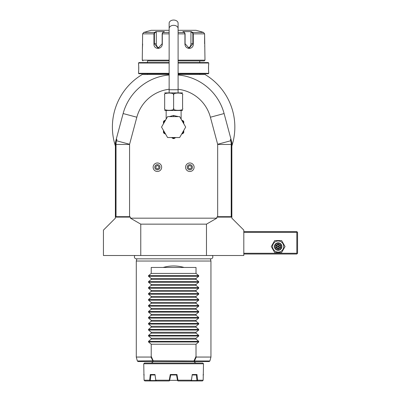 <?xml version="1.0" encoding="UTF-8"?>
<svg xmlns="http://www.w3.org/2000/svg" width="401" height="401" viewBox="0 0 401 401"><rect width="100%" height="100%" fill="white"/><g stroke="black" fill="none" stroke-linecap="round" stroke-linejoin="round"><path stroke-width="0.6" d="M178.099 75.002A52.265 52.265 0 0 1 224.104 113.548L231.858 142.49L231.858 218.174L243.808 230.119L243.808 255.507L140.766 255.507L140.766 224.149L130.42 218.174L130.42 217.106L115.598 217.106L115.598 144.455L116.876 139.388L116.23 139.302L115.378 142.49L115.378 218.174L103.433 230.119L103.433 255.507L140.766 255.507M231.006 139.302L230.359 139.388L230.725 140.756A14.286 14.286 0 0 1 231.212 144.455L231.212 216.68L231.643 217.106L216.821 217.106L216.821 218.174L206.475 224.149L206.475 255.507M231.643 217.106L231.643 144.455L230.359 139.388M206.475 224.149L140.766 224.149M216.821 218.174L130.42 218.174M216.821 217.106L217.673 216.68L217.673 144.455A0.747 0.747 0 0 0 217.648 144.265L210.405 117.222A38.08 38.08 0 0 0 178.099 89.263M169.142 89.263A38.08 38.08 0 0 0 136.836 117.222L129.588 144.265A0.747 0.747 0 0 0 129.563 144.455L129.563 216.68L130.42 217.106M129.563 216.68L116.024 216.68L116.024 144.455A14.286 14.286 0 0 1 116.511 140.756L116.876 139.388M115.598 217.106L116.024 216.68M116.23 139.302L123.132 113.548A52.265 52.265 0 0 1 169.142 75.002M231.858 145.969L231.858 200.254L231.858 145.969A61.228 61.228 0 0 0 205.016 74.511L200.054 74.511A1.494 1.494 0 0 1 199.748 74.481L178.099 74.481M169.142 74.481L147.488 74.481A1.494 1.494 0 0 1 147.187 74.511L142.225 74.511A61.228 61.228 0 0 0 115.378 145.969A61.228 61.228 0 0 1 141.568 74.907L141.568 74.907M142.225 74.511L141.884 74.511L142.225 74.511C141.347 75.042 141.347 75.042 142.225 74.511A61.228 61.228 0 0 0 142.089 74.591M205.352 74.511L205.878 75.037M147.488 73.764L147.488 74.481M199.748 73.764L199.748 74.481M178.099 73.764L208.264 73.764L208.715 73.318L208.715 72.195C208.455 72.426 208.46 63.894 208.715 64.135L208.695 64.285M169.142 73.318L138.525 73.318L138.972 73.764L169.142 73.764M178.099 73.318L208.715 73.318M178.099 63.012L208.715 63.012L208.715 64.135M208.66 64.621L208.59 65.353M208.555 65.834L208.535 66.135M208.515 66.571L208.49 67.142M208.48 67.744L208.475 68.165M208.48 68.586L208.495 69.203M208.515 69.759L208.535 70.18M208.56 70.526L208.595 70.987M208.66 71.709L208.695 72.045M169.142 62.566L138.972 62.566L138.525 63.012L169.142 63.012M138.525 63.012L138.525 64.135C138.781 63.904 138.781 72.436 138.525 72.195L138.54 72.045M138.581 71.704L138.646 71.007M138.681 70.521L138.706 70.16M138.726 69.759L138.746 69.193M138.761 68.586L138.761 68.165M138.761 67.724L138.746 67.132M138.726 66.571L138.701 66.155M138.681 65.799L138.646 65.338M138.581 64.616L138.54 64.285M178.099 62.566L208.264 62.566L208.715 63.012M199.748 60.922L178.099 60.922L204.234 60.922L199.748 60.922L199.748 62.566M147.488 60.922L169.142 60.922L147.488 60.922L147.488 62.566M143.007 60.922L142.26 60.175L169.142 60.175M178.099 60.175L204.981 60.175L204.234 60.922M204.981 60.175L204.605 33.854L203.492 32.411L200.5 31.509L203.492 32.411L192.706 32.411L193.292 33.854L193.292 43.749C193.793 49.894 184.846 49.904 184.936 43.749L184.936 33.854L184.405 32.411L182.911 31.624L191.212 31.624L192.706 32.411L192.395 32.702L192.846 33.854L192.846 43.749L189.152 48.23L185.087 43.749L185.087 33.854L184.635 32.702M142.26 60.175L142.631 33.854L143.748 32.411L146.741 31.624L143.748 32.411L154.535 32.411L154.841 32.702L156.3 31.93L156.3 43.749A4.481 3.88 90 0 0 159.142 48.065M169.142 32.411L162.831 32.411L162.305 33.854L162.305 43.749C162.41 49.879 153.453 49.914 153.949 43.749L153.949 33.854L154.535 32.411L156.029 31.624L164.33 31.624L162.545 32.737M184.696 32.737L184.405 32.411L178.099 32.411M162.6 32.702L162.154 33.854L162.154 43.749L158.089 48.23L154.395 43.749L154.395 33.854L154.841 32.702M142.335 48.02L142.37 47.734M142.485 46.752L142.525 46.295M142.555 45.904L142.581 45.524M142.611 44.902L142.631 43.94M142.631 33.854L153.949 33.854L153.949 43.749L156.3 43.749M204.69 45.98L204.71 46.23M204.756 46.757L204.796 47.138M192.395 32.702L190.941 31.93L190.941 43.749L193.292 43.749L193.292 33.854L204.605 33.854L204.605 43.749M146.741 31.509L151.217 30.306L169.142 30.306M178.099 30.306L196.019 30.306L200.5 31.509M190.941 31.93L191.212 31.624L192.706 32.411M190.941 43.749A4.481 3.88 -90 0 1 188.099 48.065M155.854 31.714L156.3 31.93M156.029 31.624L154.535 32.411M134.947 255.507A1.955 1.955 0 0 0 136.35 258.82L210.886 258.82A1.955 1.955 0 0 0 212.294 255.507M210.34 258.745L210.951 261.031L136.285 261.031L136.285 357.055L136.285 261.031L136.896 258.745M184.074 267.452C177.102 265.472 170.134 265.472 163.167 267.452L196.019 267.452L196.019 273.427L198.711 275.647L198.711 276.284L196.019 278.51L196.019 279.397L198.711 281.622L198.711 282.259L196.019 284.479L196.019 285.372L198.711 287.597L198.711 288.229L196.019 290.454L196.019 291.347L198.711 293.572L198.711 294.204L196.019 296.429L196.019 297.321L198.711 299.542L198.711 300.179L196.019 302.399L196.019 303.291L198.711 305.517L198.711 306.148L196.019 308.374L196.019 309.266L198.711 311.492L198.711 312.123L196.019 314.349L196.019 315.241L198.711 317.462L198.711 318.098L196.019 320.324L196.019 321.211L198.711 323.437L198.711 324.073L196.019 326.294L196.019 327.186L198.711 329.411L198.711 330.043L196.019 332.269L196.019 333.161L198.711 335.386L198.711 336.018L196.019 338.243L196.019 339.136L198.711 341.356L198.711 341.993L196.019 344.213L196.019 356.389L194.029 360.79L194.029 361.537L138.059 361.537L209.182 361.537L194.029 361.537L194.445 360.985L209.903 360.985L210.951 357.055L210.951 261.031L210.951 357.055L196.249 357.055L194.445 360.985L153.212 360.79L151.217 356.389L150.992 357.055L136.285 357.055L137.337 360.985L153.212 360.79L153.212 361.537L150.992 357.055M196.019 356.389L196.249 357.055M163.167 267.452L151.217 267.452L151.217 273.427L148.525 275.647L148.525 276.284L151.217 278.51L151.217 279.397L148.525 281.622L148.525 282.259L151.217 284.479L151.217 285.372L148.525 287.597L148.525 288.229L151.217 290.454L151.217 291.347L148.525 293.572L148.525 294.204L151.217 296.429L151.217 297.321L148.525 299.542L148.525 300.179L151.217 302.399L151.217 303.291L148.525 305.517L148.525 306.148L151.217 308.374L151.217 309.266L148.525 311.492L148.525 312.123L151.217 314.349L151.217 315.241L148.525 317.462L148.525 318.098L151.217 320.324L151.217 321.211L148.525 323.437L148.525 324.073L151.217 326.294L151.217 327.186L148.525 329.411L148.525 330.043L151.217 332.269L151.217 333.161L148.525 335.386L148.525 336.018L151.217 338.243L151.217 339.136L148.525 341.356L148.525 341.993L151.217 344.213L151.217 356.389M151.217 344.213L196.019 344.213M151.217 339.136L196.019 339.136M151.217 338.243L196.019 338.243M151.217 333.161L196.019 333.161M151.217 332.269L196.019 332.269M151.217 327.186L196.019 327.186M151.217 326.294L196.019 326.294M151.217 321.211L196.019 321.211M151.217 320.324L196.019 320.324M151.217 315.241L196.019 315.241M151.217 314.349L196.019 314.349M151.217 309.266L196.019 309.266M151.217 308.374L196.019 308.374M151.217 303.291L196.019 303.291M151.217 302.399L196.019 302.399M151.217 297.321L196.019 297.321M151.217 296.429L196.019 296.429M151.217 291.347L196.019 291.347M151.217 290.454L196.019 290.454M151.217 285.372L196.019 285.372M151.217 284.479L196.019 284.479M151.217 279.397L196.019 279.397M151.217 278.51L196.019 278.51M151.217 273.427L196.019 273.427M202.741 363.03L144.5 363.03L143.753 363.777L203.487 363.777L202.741 363.03M203.167 380.203L203.297 374.529L203.167 380.203L202.801 380.614L203.167 380.203L197.598 380.203L197.097 380.614L191.442 380.509L192.239 374.529L196.971 374.529L197.598 380.203M144.074 380.203L144.836 380.95L144.074 380.203L143.939 374.529L144.074 380.203L149.643 380.203L150.265 374.529L154.997 374.529L155.809 380.203L169.257 380.203L170.275 374.529L176.966 374.529L177.979 380.203L191.427 380.203L192.239 374.529M143.939 374.529L143.753 363.777M203.297 374.529L203.487 363.777M177.488 380.354L169.753 380.354L169.603 380.609L170.701 374.975L170.275 374.529M197.097 380.614L197.097 380.95L178.039 380.95L177.638 380.614M176.966 374.529L176.54 374.975L177.513 380.509M176.585 374.975L170.651 374.975M155.809 380.203L156.395 380.95L169.197 380.95L169.603 380.614L169.197 380.95L169.603 380.614L169.257 380.203M155.824 380.609L150.29 380.509L150.886 374.975L150.265 374.529M156.395 380.95L150.139 380.95L149.643 380.203M150.139 380.95L144.836 380.95M154.997 374.529L155.799 380.509L150.144 380.614M155.017 374.975L150.821 374.975M177.979 380.203L177.638 380.609L178.039 380.95L177.638 380.609M190.846 380.95L191.427 380.203M196.971 374.529L196.35 374.975L196.951 380.509L191.412 380.614M196.415 374.975L192.219 374.975M202.405 380.95L202.801 380.614L202.405 380.95L197.097 380.95M231.212 216.68L217.673 216.68M177.763 116.546L177.468 116.385M177.407 116.35L177.036 116.175M169.337 116.626L173.618 115.428L177.904 116.626M164.661 110.481L182.58 110.481M182.58 94.917L182.58 94.972C184.54 92.441 171.653 92.441 173.618 94.972C175.593 92.441 162.691 92.441 164.661 94.972L164.661 108.41C164.661 110.942 164.661 110.942 164.661 108.41C162.696 110.942 175.588 110.942 173.618 108.41C171.658 110.942 184.54 110.942 182.58 108.41C182.58 110.942 182.58 110.942 182.58 108.41L182.58 108.44M182.58 94.972C182.58 92.441 182.58 92.441 182.58 94.972L182.58 108.41M173.618 108.41L173.618 94.972M164.661 108.41L164.661 94.972C164.661 92.441 164.661 92.441 164.661 94.972M164.661 92.902L182.58 92.902M173.618 20.05A4.481 3.168 0 0 1 178.099 23.218L178.099 28.496A4.481 3.168 0 0 0 173.618 25.328A4.481 3.168 0 0 0 169.142 28.496L169.142 23.218A4.481 3.168 0 0 1 173.618 20.05M166.154 110.651L166.154 118.801L166.445 118.601M185.688 127.077L179.653 137.533L167.583 137.533L161.548 127.077L167.583 116.626L179.653 116.626L185.688 127.077M181.573 134.215L183.367 133.177A11.499 11.499 0 0 0 183.773 132.47L183.773 130.395M183.773 121.683L183.367 120.982L183.773 121.683L183.773 123.112A10.902 10.902 0 0 0 183.092 121.683L181.984 120.661M183.773 123.759L183.773 123.112M183.437 121.092L183.092 121.683L183.773 122.079M181.518 119.849L181.924 120.145M182.51 120.485L183.342 120.967M173.212 138.571L171.974 137.854A10.902 10.902 0 0 0 175.262 137.854L174.024 138.571A11.499 11.499 0 0 1 173.212 138.571M165.107 133.889L163.869 133.177A11.499 11.499 0 0 1 163.463 132.47L163.463 131.042A10.902 10.902 0 0 0 165.107 133.889L165.668 134.215M165.252 120.661L164.144 121.683A10.902 10.902 0 0 0 163.463 123.112L163.463 121.683L163.869 120.982L164.971 120.345M163.463 123.112L163.463 123.759M163.463 130.395L163.463 131.042M163.463 122.079L164.144 121.683L163.803 121.092L163.463 121.683M165.668 119.944L163.803 121.092M185.588 167.232A4.256 4.256 0 0 0 189.843 171.488A4.256 4.256 0 0 0 194.099 167.232A4.256 4.256 0 0 0 189.843 162.976A4.256 4.256 0 0 0 185.588 167.232M187.252 167.232A2.591 2.591 0 0 1 189.843 164.641A2.591 2.591 0 0 1 192.43 167.232A2.591 2.591 0 0 1 189.843 169.823A2.591 2.591 0 0 1 187.252 167.232M189.843 168.956L191.337 168.094L191.337 166.37L189.843 165.508L188.35 166.37L188.35 168.094L189.843 168.956M153.142 167.232A4.256 4.256 0 0 0 157.398 171.488A4.256 4.256 0 0 0 161.653 167.232A4.256 4.256 0 0 0 157.398 162.976A4.256 4.256 0 0 0 153.142 167.232M154.806 167.232A2.591 2.591 0 0 1 157.398 164.641A2.591 2.591 0 0 1 159.984 167.232A2.591 2.591 0 0 1 157.398 169.823A2.591 2.591 0 0 1 154.806 167.232M157.398 168.956L158.891 168.094L158.891 166.37L157.398 165.508L155.904 166.37L155.904 168.094L157.398 168.956M243.808 232.359L296.82 232.359L296.82 253.267L297.196 253.643L296.82 254.013L243.808 254.013M296.82 253.267L243.808 253.267M296.82 232.359L297.196 231.989L296.82 231.613L243.808 231.613M297.196 253.643L297.567 253.267L297.567 232.359L297.196 231.989M285.051 246.545L281.602 240.575L274.705 240.575L271.256 246.545L274.705 252.52L281.602 252.52L285.051 246.545L281.602 240.575L274.705 240.575L271.256 246.545L274.705 252.52L281.602 252.52L285.051 246.545M272.6 246.545A5.554 5.554 0 0 0 278.154 252.099A5.554 5.554 0 0 0 283.707 246.545A5.554 5.554 0 0 0 278.154 240.996A5.554 5.554 0 0 0 272.6 246.545M281.888 246.545A3.734 3.734 0 0 0 278.154 242.816A3.734 3.734 0 0 0 274.419 246.545A3.734 3.734 0 0 0 278.154 250.279A3.734 3.734 0 0 0 281.888 246.545M281.517 246.545A3.358 3.358 0 0 1 278.154 249.908A3.358 3.358 0 0 1 274.795 246.545A3.358 3.358 0 0 1 278.154 243.186A3.358 3.358 0 0 1 281.517 246.545M275.863 245.222L275.863 247.873L278.154 249.196L280.449 247.873L280.068 247.653L280.068 245.442L278.154 244.339L276.244 245.442L276.244 247.653L278.154 248.755L280.068 247.653L278.154 246.545L278.154 243.898L275.863 245.222L278.154 246.545L280.068 245.442L280.449 245.222L278.154 243.898M278.154 249.196L278.154 246.545L275.863 247.873M115.598 144.455L129.563 144.455M116.335 140.711L129.588 144.265M136.836 117.222L123.132 113.548M185.087 33.854L178.099 33.854M169.142 33.854L162.154 33.854M193.292 33.854L192.846 33.854M153.949 33.854L154.395 33.854M198.711 341.993L148.525 341.993M198.711 341.356L148.525 341.356M198.711 336.018L148.525 336.018M198.711 335.386L148.525 335.386M198.711 330.043L148.525 330.043M198.711 329.411L148.525 329.411M198.711 324.073L148.525 324.073M198.711 323.437L148.525 323.437M198.711 318.098L148.525 318.098M198.711 317.462L148.525 317.462M198.711 312.123L148.525 312.123M198.711 311.492L148.525 311.492M198.711 306.148L148.525 306.148M198.711 305.517L148.525 305.517M198.711 300.179L148.525 300.179M198.711 299.542L148.525 299.542M198.711 294.204L148.525 294.204M198.711 293.572L148.525 293.572M198.711 288.229L148.525 288.229M198.711 287.597L148.525 287.597M198.711 282.259L148.525 282.259M198.711 281.622L148.525 281.622M198.711 276.284L148.525 276.284M198.711 275.647L148.525 275.647M217.648 144.265L230.901 140.711M224.104 113.548L210.405 117.222M231.643 144.455L217.673 144.455M169.142 92.731L169.142 89.744L178.099 89.744L178.099 28.496M173.618 116.626L173.618 115.428M182.129 133.889A10.902 10.902 0 0 0 183.773 131.042M280.449 247.873L280.449 245.222M138.525 73.318L138.525 72.195M209.903 360.985L209.182 361.537M137.337 360.985L138.059 361.537M194.525 361.537C194.199 361.968 194.701 362.464 196.019 363.03M152.711 361.537C153.107 361.877 152.611 362.379 151.217 363.03M203.487 374.529L203.036 374.975M143.753 374.529L144.2 374.975M181.087 110.651L181.142 119.197M178.099 92.731L178.099 89.744M169.142 89.744L169.142 28.496M183.367 120.982L182.886 120.701M165.723 119.849L165.257 120.17M166.154 118.801L166.099 119.197"/></g></svg>
